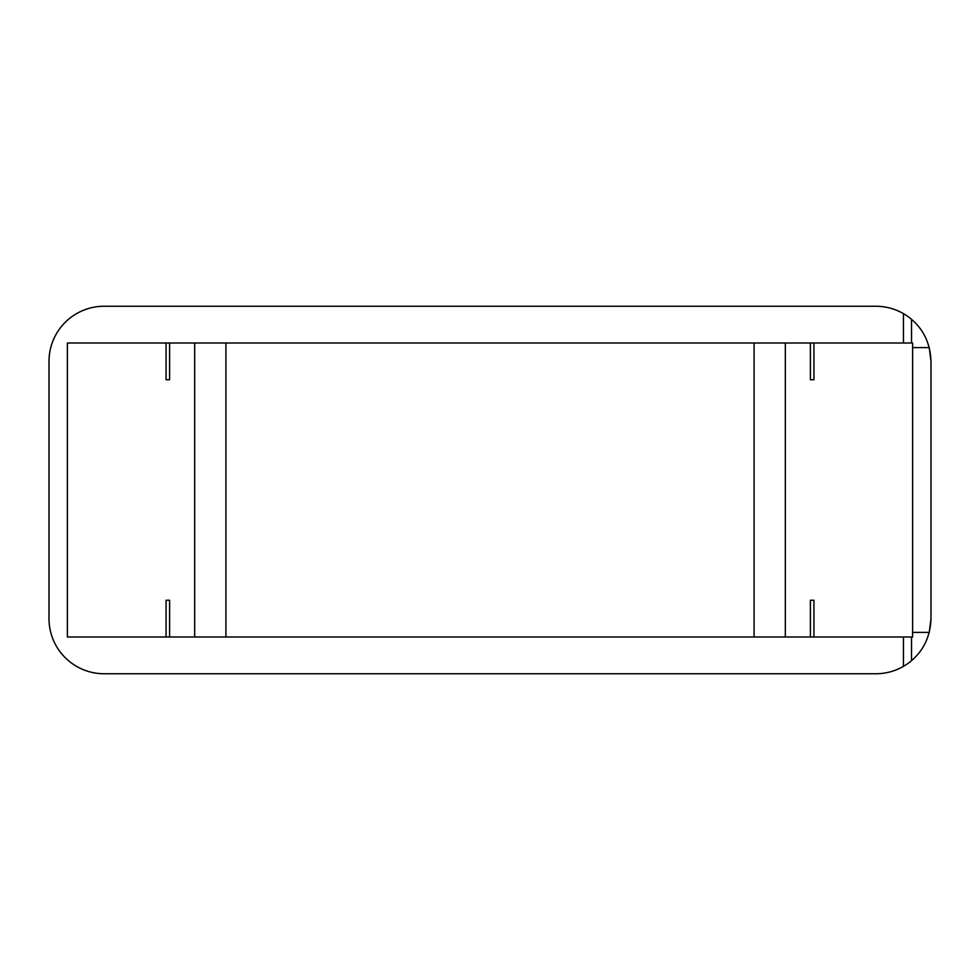 <?xml version="1.0" encoding="UTF-8"?>
<svg xmlns="http://www.w3.org/2000/svg" width="980" height="980" viewBox="0 0 980 980"><rect width="100%" height="100%" fill="white"/><g stroke="black" fill="none" stroke-linecap="round" stroke-linejoin="round"><path stroke-width="1.47" d="M86.669 309.092L83.19 310.378M60.491 652.312L63.516 655.902M86.669 670.908L83.19 669.622M903.438 637L903.438 666.363A55.125 55.125 0 0 1 875.875 673.75L104.125 673.75A55.125 55.125 0 0 1 49 618.625L49 361.375A55.125 55.125 0 0 1 104.125 306.25L875.875 306.25A55.125 55.125 0 0 1 903.438 313.637L903.438 343M912.625 347.594L929.248 347.594L931 361.375L931 618.625L929.248 632.406L912.625 632.406M810.399 600.25L810.399 637L67.375 637L67.375 343L912.625 343L912.625 637L813.939 637L813.939 600.25L810.399 600.25L813.939 600.25M810.399 379.75L813.939 379.75L810.399 379.75L810.399 343M813.939 379.75L813.939 343M166.061 379.75L169.601 379.75L166.061 379.75L166.061 343M169.601 637L169.601 600.25L166.061 600.25L169.601 600.25M810.399 637L813.939 637M166.061 637L166.061 600.25M169.601 379.75L169.601 343M49 618.625L49 361.375L49 618.625M875.875 673.75L104.125 673.75M875.875 306.25L104.125 306.25M903.438 666.363A55.125 55.125 0 0 0 911.535 660.655C923.87 650.058 930.351 636.045 931 618.625L931 361.375C930.351 343.931 923.858 329.917 911.535 319.345A55.125 55.125 0 0 0 903.438 313.637M911.535 660.655L911.535 637M911.535 343L911.535 319.345M785.323 637L785.323 343M754.086 637L754.086 343M225.915 637L225.915 343M194.677 637L194.677 343"/></g></svg>

